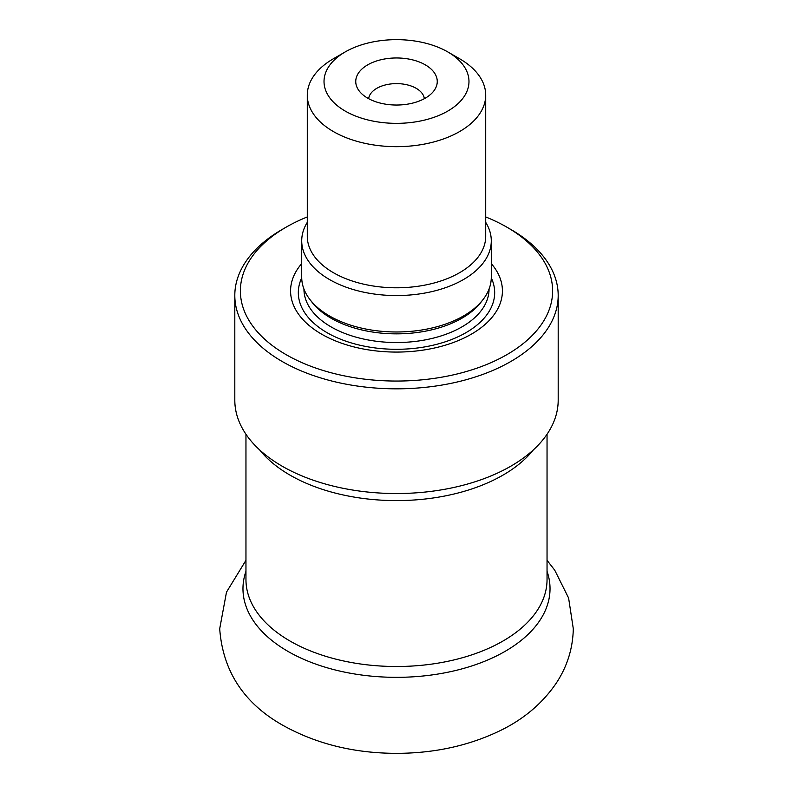 <?xml version="1.0" encoding="UTF-8"?>
<svg xmlns="http://www.w3.org/2000/svg" width="793" height="793" viewBox="0 0 793 793"><rect width="100%" height="100%" fill="white"/><g stroke="black" fill="none" stroke-linecap="round" stroke-linejoin="round"><path stroke-width="1.19" d="M307.287 216.945A156.122 90.134 0 0 0 286.104 227.185A156.122 90.134 0 0 0 286.104 354.649A156.122 90.134 0 0 0 506.896 354.649A156.122 90.134 0 0 0 506.896 227.185A156.122 90.134 0 0 0 485.712 216.945M491.283 263.613A105.925 61.16 180 0 1 396.5 352.072A105.925 61.16 180 0 1 301.717 263.613M506.896 227.185L510.841 229.455A161.693 93.356 180 0 1 558.193 295.472A161.693 93.356 180 0 1 458.374 381.72A161.693 93.356 180 0 1 282.159 361.479A161.693 93.356 180 0 1 234.807 295.472A161.693 93.356 180 0 1 282.159 229.455L286.104 227.185M234.807 295.472L234.807 400.178A161.693 93.356 0 0 0 282.159 466.195A161.693 93.356 0 0 0 458.374 486.426A161.693 93.356 0 0 0 558.193 400.178L558.193 295.472M485.712 222.347A94.783 54.727 180 0 1 491.283 240.834L491.283 277.263A94.783 54.727 180 0 1 396.5 331.98A94.783 54.727 180 0 1 301.717 277.263L301.717 240.834A94.783 54.727 180 0 1 307.287 222.347M425.316 64.857A40.75 23.532 180 0 1 433.702 91.106A40.75 23.532 180 0 1 396.5 105.033A40.75 23.532 180 0 1 359.298 91.106A40.75 23.532 180 0 1 373.384 62.122A40.75 23.532 180 0 1 425.316 64.857M459.583 58.741L447.758 51.912A72.48 41.851 0 0 0 345.242 51.912A72.48 41.851 0 0 0 345.242 111.089A72.48 41.851 0 0 0 447.758 111.089A72.48 41.851 0 0 0 447.758 51.912L459.583 58.732A89.212 51.505 180 0 1 459.583 58.741A89.212 51.505 180 0 1 485.712 95.16A89.212 51.505 180 0 1 396.5 146.665A89.212 51.505 180 0 1 307.287 95.16A89.212 51.505 180 0 1 333.417 58.741L345.242 51.912M485.712 95.16L485.712 236.284A89.212 51.505 180 0 1 396.5 287.79A89.212 51.505 180 0 1 307.287 236.284L307.287 95.16M491.283 240.834A94.783 54.727 180 0 1 396.5 295.561A94.783 54.727 180 0 1 301.717 240.834M424.324 98.689A27.874 16.098 0 0 0 416.216 88.33A27.874 16.098 0 0 0 386.647 84.653A27.874 16.098 0 0 0 368.676 98.689M547.041 571.297A153.535 88.638 180 0 1 468.96 666.844A153.535 88.638 180 0 1 287.938 651.38A153.535 88.638 180 0 1 245.959 571.297M245.959 434.247L245.959 579.594A150.541 86.913 0 0 0 290.05 641.051A150.541 86.913 0 0 0 454.111 659.895A150.541 86.913 0 0 0 547.041 579.594L547.041 434.247M533.352 449.899A150.541 86.913 180 0 1 290.05 475.146A150.541 86.913 180 0 1 259.648 449.899M301.717 277.847A98.173 56.68 0 0 0 396.5 349.297A98.173 56.68 0 0 0 491.283 277.847M303.947 289.058L303.947 289.098A92.553 53.438 0 0 0 396.5 342.536A92.553 53.438 0 0 0 489.053 289.098L489.053 289.058M311.025 300.914A92.553 53.438 0 0 0 396.5 333.853A92.553 53.438 0 0 0 481.975 300.914M547.041 560.304L554.743 570.207L568.601 598.021L573.299 628.76C572.853 648.634 567.104 666.854 556.062 683.437C542.392 703.322 523.995 718.944 500.869 730.303C469.644 745.529 435.01 753.211 396.976 753.35C354.372 753.33 316.338 743.983 282.863 725.308C243.877 703.312 222.813 671.126 219.701 628.76L226.491 592.143L245.959 560.304"/></g></svg>
